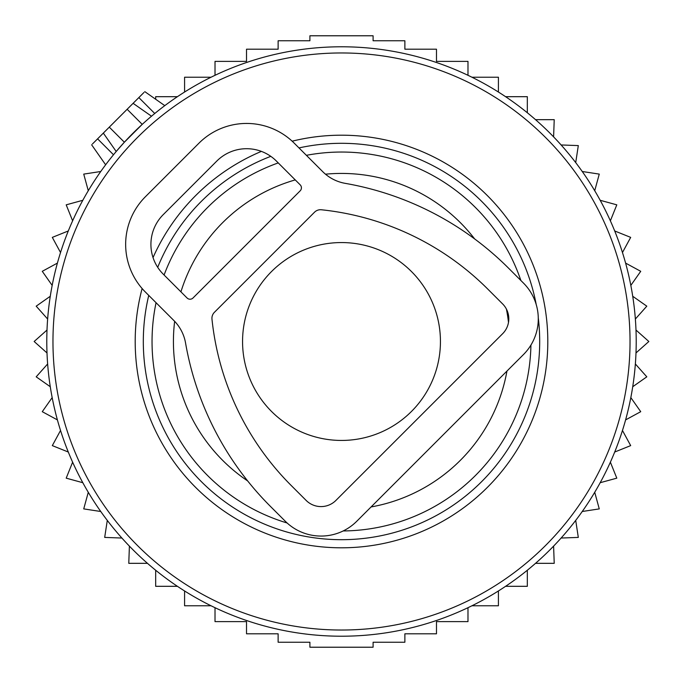 <?xml version="1.0" encoding="UTF-8"?>
<svg xmlns="http://www.w3.org/2000/svg" width="683" height="683" viewBox="0 0 683 683"><rect width="100%" height="100%" fill="white"/><g stroke="black" fill="none" stroke-linecap="round" stroke-linejoin="round"><path stroke-width="1.02" d="M92.436 144.002L133.1 103.329L144.139 111.064M144.002 92.436L133.1 103.329L151.489 116.204L148.723 118.569M424.476 58.704A294.723 294.723 0 0 0 58.704 258.524A294.723 294.723 0 0 0 258.524 624.296A294.723 294.723 0 0 0 624.296 424.476A294.723 294.723 0 0 0 424.476 58.704M394.842 159.702A189.464 189.464 0 0 0 306.385 155.323A189.464 189.464 0 0 1 520.873 280.5A189.464 189.464 0 0 0 394.842 159.702M278.246 162.913A189.464 189.464 0 0 0 164.091 275.01A189.464 189.464 0 0 1 278.246 162.913M156.057 302.706A189.464 189.464 0 0 0 287.116 522.99A189.464 189.464 0 0 1 156.057 302.706M343.173 530.956A189.464 189.464 0 0 0 530.93 345.06A189.464 189.464 0 0 1 343.173 530.956M103.329 133.1L116.204 151.489L124.366 142.226L142.226 124.366L127.149 109.289M155.673 99.257L155.673 96.687L177.409 96.687M553.597 136.873L554.229 119.67L535.532 119.67M561.11 144.958L578.313 145.59L575.709 162.605M582.249 171.501L599.264 174.105L594.722 190.711M600.195 200.298L616.8 204.84L610.38 220.814M614.709 230.965L630.682 237.385L622.469 252.514M625.602 263.1L640.731 271.313L630.827 285.4M632.731 296.277L646.81 306.172L635.361 319.029M635.993 330.051L648.85 341.5L635.993 352.949M635.361 363.971L646.81 376.828L632.731 386.723M630.827 397.6L640.731 411.687L625.602 419.9M215.017 607.699L215.017 621.624L246.52 621.624L246.52 633.807L278.126 633.807L278.126 642.242L309.903 642.242L309.903 647.219L373.097 647.219L373.097 642.242L404.874 642.242L404.874 633.807L436.48 633.807L436.48 621.624L467.983 621.624L467.983 607.699M184.581 590.974L184.581 605.778L211.047 605.778M155.673 570.254L155.673 586.313L177.409 586.313M129.403 546.127L128.771 563.33L147.468 563.33M121.89 538.042L104.687 537.41L107.291 520.395M100.751 511.499L83.736 508.895L88.278 492.289M82.805 482.702L66.2 478.16L72.62 462.186M68.291 452.035L52.318 445.615L60.531 430.486M57.398 419.9L42.269 411.687L52.173 397.6M50.269 386.723L36.19 376.828L47.639 363.971M47.007 352.949L34.15 341.5L47.007 330.051M47.639 319.029L36.19 306.172L50.269 296.277M52.173 285.4L42.269 271.313L57.398 263.1M184.581 92.026L184.581 77.222L211.047 77.222M215.017 75.301L215.017 61.376L246.52 61.376L246.52 49.193L278.126 49.193L278.126 40.758L309.903 40.758L309.903 35.781L373.097 35.781L373.097 40.758L404.874 40.758L404.874 49.193L436.48 49.193L436.48 61.376L467.983 61.376L467.983 75.301M471.953 605.778L498.419 605.778L498.419 590.974M505.591 586.313L527.327 586.313L527.327 570.254M535.532 563.33L554.229 563.33L553.597 546.127M561.11 538.042L578.313 537.41L575.709 520.395M582.249 511.499L599.264 508.895L594.722 492.289M600.195 482.702L616.8 478.16L610.38 462.186M614.709 452.035L630.682 445.615L622.469 430.486M527.327 112.746L527.327 96.687L505.591 96.687M498.419 92.026L498.419 77.222L471.953 77.222M100.751 171.501L83.736 174.105L88.278 190.711M82.805 200.298L66.2 204.84L72.62 220.814M68.291 230.965L52.318 237.385L60.531 252.514M173.858 320.506L145.385 292.034A67.361 67.361 0 0 1 145.385 196.764L198.966 143.174A67.361 67.361 0 0 1 294.236 143.174L322.718 171.655A42.107 42.107 0 0 0 345.248 183.36A305.241 305.241 0 0 1 508.587 268.214L523.477 283.095A50.525 50.525 0 0 1 523.477 354.554L356.757 521.266A50.525 50.525 0 0 1 285.306 521.266L270.417 506.385A305.241 305.241 0 0 1 185.563 343.037A42.107 42.107 0 0 0 173.858 320.506M487.747 289.054L502.637 303.935A21.053 21.053 0 0 1 502.637 333.714L335.916 500.426A21.053 21.053 0 0 1 306.146 500.426L291.257 485.545A275.77 275.77 0 0 1 211.978 319.157A8.418 8.418 0 0 1 214.394 312.327L314.539 212.191A8.418 8.418 0 0 1 321.36 209.766A275.77 275.77 0 0 1 487.747 289.054M193.016 297.984L300.196 190.805A4.209 4.209 0 0 0 300.196 184.854L276.376 161.034A42.107 42.107 0 0 0 216.835 161.034L163.246 214.624A42.107 42.107 0 0 0 163.246 274.165L187.065 297.984A4.209 4.209 0 0 0 193.016 297.984M440.441 341.5A98.941 98.941 0 0 0 341.5 242.559A98.941 98.941 0 0 0 242.559 341.5A98.941 98.941 0 0 0 341.5 440.441A98.941 98.941 0 0 0 440.441 341.5M422.734 64.637A288.533 288.533 0 0 0 64.637 260.266A288.533 288.533 0 0 0 260.266 618.363A288.533 288.533 0 0 0 618.363 422.734A288.533 288.533 0 0 0 422.734 64.637M292.162 141.185A206.3 206.3 0 0 1 539.459 399.581A206.3 206.3 0 0 1 283.419 539.459A206.3 206.3 0 0 1 142.115 288.525M153.035 257.585A206.3 206.3 0 0 1 261.384 151.387M536.223 304.575A198.19 198.19 0 0 0 298.983 147.921M270.792 156.347A198.19 198.19 0 0 0 157.705 267.335M148.749 295.397A198.19 198.19 0 0 0 285.699 531.673A198.19 198.19 0 0 0 538.264 317.732M474.642 238.922A168.078 168.078 0 0 0 325.492 174.191M295.252 179.911A168.078 168.078 0 0 0 180.927 291.846M174.643 321.309A168.078 168.078 0 0 0 247.69 480.96M371.074 506.948A168.078 168.078 0 0 0 506.948 371.074M508.494 322.436A168.078 168.078 0 0 0 506.419 309.1M97.592 138.845L113.498 154.751M138.845 97.592L154.751 113.498M109.289 127.149L124.366 142.226M91.633 144.796L105.634 164.791M144.796 91.633L164.791 105.634"/></g></svg>
